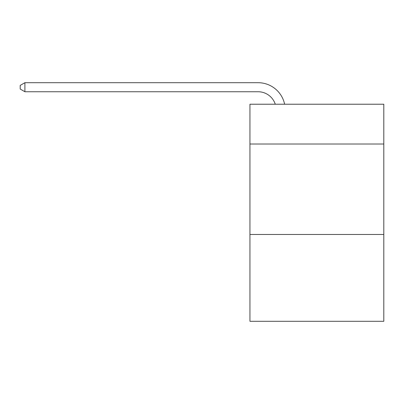<?xml version="1.0" encoding="UTF-8"?>
<svg xmlns="http://www.w3.org/2000/svg" width="404" height="404" viewBox="0 0 404 404"><rect width="100%" height="100%" fill="white"/><g stroke="black" fill="none" stroke-linecap="round" stroke-linejoin="round"><path stroke-width="0.61" d="M383.8 144.021L383.8 104.227L249.94 104.227L249.94 144.021L383.8 144.021L383.8 321.301L249.94 321.301L249.94 144.021M383.8 234.472L249.94 234.472M258.075 82.699L24.902 82.699L258.075 82.699A27.134 27.134 143.2 0 1 284.628 104.227M275.276 104.227A18.089 18.089 -36.8 0 0 258.075 91.743L24.902 91.743L20.2 89.032L20.2 85.411L24.902 82.699L24.902 91.743"/></g></svg>
